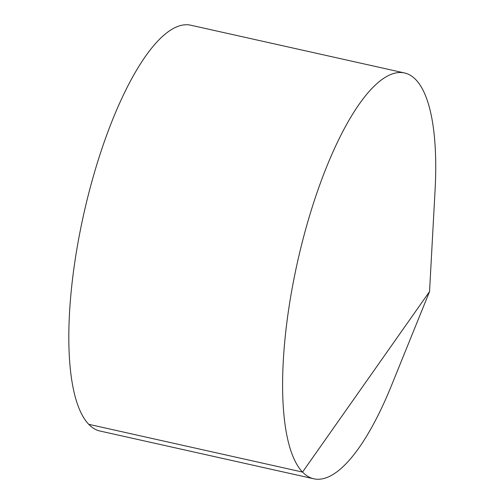 <?xml version="1.0" encoding="UTF-8"?>
<svg xmlns="http://www.w3.org/2000/svg" width="504" height="504" viewBox="0 0 504 504"><rect width="100%" height="100%" fill="white"/><g stroke="black" fill="none" stroke-linecap="round" stroke-linejoin="round"><path stroke-width="0.76" d="M429.54 291.596L435.065 190.399A207.925 63.214 102.6 0 0 404.504 72.954A207.925 63.214 102.6 0 0 307.661 222.258A207.925 63.214 102.6 0 0 313.847 478.8A207.925 63.214 102.6 0 0 391.476 385.529L429.54 291.596L302.545 472.072L88.761 424.318M404.504 72.954L190.714 25.2A207.925 63.214 102.6 0 0 93.87 174.504A207.925 63.214 102.6 0 0 100.057 431.046L313.847 478.8"/></g></svg>
